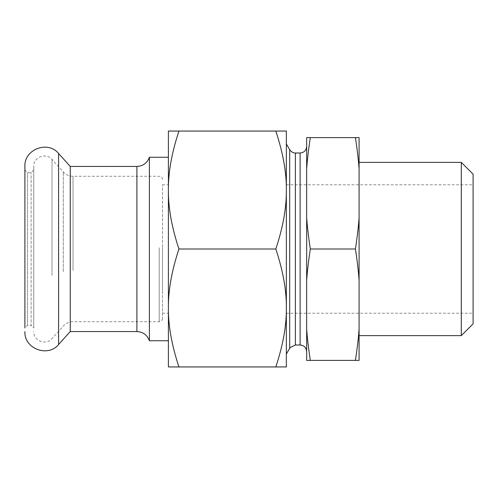 <?xml version="1.0" encoding="UTF-8"?>
<svg xmlns="http://www.w3.org/2000/svg" width="498" height="498" viewBox="0 0 498 498"><rect width="100%" height="100%" fill="white"/><g stroke="black" fill="none" stroke-linecap="round" stroke-linejoin="round"><path stroke-width="0.37" stroke-dasharray="2.49 1.87" d="M168.405 307.957L168.405 307.988C168.112 325.001 171.623 344.653 178.938 366.945L286.35 366.945L286.35 131.055L275.817 131.055C283.045 152.874 286.555 172.532 286.35 190.024C286.555 207.517 283.045 227.175 275.817 249L178.938 249C171.629 271.286 168.112 290.938 168.405 307.957L168.405 131.055L178.938 131.055C171.71 152.874 168.2 172.532 168.405 190.024C168.2 207.517 171.71 227.175 178.938 249M275.817 366.945C283.125 344.66 286.636 325.007 286.35 307.988L286.35 143.922M286.35 218.211L286.35 313.217L286.35 218.211M168.405 290.415L168.405 184.783L168.405 290.415M178.938 366.945L168.405 366.945L168.405 157.262L168.405 308.162M286.35 307.957C286.636 290.944 283.125 271.292 275.817 249M178.938 131.055L275.817 131.055M149.4 340.738L149.4 157.262M70.243 166.438L70.243 331.562M24.9 166.438L24.9 327.958L24.9 170.042L24.9 327.958L27.521 325.337L27.521 172.663L27.521 325.337L31.125 325.337L31.125 172.663L31.125 325.337L33.746 327.958L33.746 170.042L33.746 327.958M33.746 273.327L33.746 166.438L33.746 273.327M162.504 290.415L162.504 184.783L162.504 290.415M162.504 247.817L162.504 318.459L162.504 247.817M310.329 360.396L306.662 360.396L306.662 329.253C307.347 338.54 308.573 348.917 310.329 360.396L355.416 360.396C357.178 348.917 358.398 338.54 359.083 329.253L359.083 280.144C358.398 270.856 357.178 260.473 355.416 249L310.329 249C308.573 260.473 307.347 270.856 306.662 280.144L306.662 217.856C307.372 227.349 308.592 237.727 310.329 249M306.662 329.253L306.662 280.144M355.416 360.396L359.083 360.396L359.083 329.253M473.1 218.211L473.1 313.217L473.1 218.211M359.083 137.604L355.416 137.604C357.153 148.877 358.373 159.26 359.083 168.747L359.083 137.604M310.329 137.604L306.662 137.604L306.662 168.747C307.372 159.26 308.592 148.877 310.329 137.604L355.416 137.604M306.662 168.747L306.662 217.856M359.083 280.144L359.083 168.747M359.083 217.856C358.398 227.144 357.178 237.527 355.416 249M359.083 207.467L359.083 335.627L359.083 207.467M306.662 280.611L306.662 146.449L306.662 280.611M473.1 323.837L473.1 174.163M461.304 335.627L461.304 162.373M58.596 153.502L58.596 344.498M52.022 275.394L52.022 159.422L52.022 275.394M63.283 271.709L63.283 171.928L63.283 271.709M73.025 270.433L73.025 176.267L73.025 270.433M136.9 166.438L136.9 331.562M159.229 247.761L159.229 321.733L159.229 247.761M289.699 149.73L289.699 348.27M295.376 344.996L295.376 153.004M300.113 344.996L300.113 153.004M33.746 170.042L31.125 172.663L27.521 172.663L24.9 170.042M162.504 318.459C162.311 320.451 161.221 321.54 159.229 321.733L73.025 321.733C69.166 321.801 65.917 323.246 63.283 326.072L52.022 338.578C46.221 345.78 33.235 340.8 33.746 331.562M162.504 179.541C162.311 177.549 161.221 176.46 159.229 176.267L73.025 176.267C69.166 176.199 65.917 174.754 63.283 171.928L52.022 159.422C46.221 152.22 33.235 157.2 33.746 166.438M162.504 313.217L168.405 313.217M162.504 184.783L168.405 184.783M286.35 313.217L473.1 313.217M286.35 184.783L473.1 184.783"/><path stroke-width="0.75" d="M168.405 190.043L168.405 307.976C168.2 290.483 171.71 270.825 178.938 249C171.71 227.181 168.2 207.529 168.405 190.043L168.405 190.012C168.2 172.52 171.71 152.867 178.938 131.055L286.35 131.055L286.35 366.945L275.817 366.945C283.045 345.126 286.555 325.468 286.35 307.976L286.35 143.922L289.699 149.73L289.699 348.27L286.35 354.078M168.405 307.976L168.405 366.945L178.938 366.945C171.71 345.126 168.2 325.468 168.405 307.976L168.405 308.162M178.938 131.055L168.405 131.055L168.405 190.012M275.817 131.055C283.038 152.867 286.549 172.52 286.35 190.012M286.35 190.043C286.549 207.529 283.038 227.181 275.817 249C283.045 270.825 286.555 290.483 286.35 307.976M178.938 366.945L275.817 366.945M178.938 249L275.817 249M168.405 157.262L149.4 157.262L149.4 340.738L168.405 340.738M149.4 340.738C147.227 334.961 143.057 331.905 136.9 331.562L70.243 331.562L70.243 166.438L58.596 153.502C47.901 140.218 23.96 149.406 24.9 166.438L24.9 327.958M306.662 168.747C307.347 159.46 308.573 149.083 310.329 137.604L306.662 137.604L306.662 360.396L359.083 360.396L359.083 329.253C358.398 338.54 357.178 348.917 355.416 360.396M359.083 168.747C358.373 159.26 357.153 148.877 355.416 137.604L359.083 137.604L359.083 280.144C358.398 270.856 357.178 260.473 355.416 249L310.329 249C308.573 260.473 307.347 270.856 306.662 280.144M306.662 329.253C307.347 338.54 308.573 348.917 310.329 360.396M359.083 280.144L359.083 329.253M359.083 217.856C358.373 227.349 357.153 237.727 355.416 249M306.662 217.856C307.372 227.349 308.592 237.727 310.329 249M310.329 137.604L355.416 137.604M461.304 162.373L473.1 174.163L473.1 323.837L461.304 335.627L461.304 162.373L359.083 162.373M70.243 331.562L58.596 344.498L58.596 153.502M136.9 331.562L136.9 166.438L70.243 166.438M289.699 149.73C292.693 153.689 295.88 152.967 295.376 153.004L295.376 344.996L300.113 344.996C304.091 345.382 306.276 347.567 306.662 351.551M295.376 153.004L300.113 153.004L300.113 344.996M58.596 344.498C47.901 357.782 23.96 348.594 24.9 331.562M149.4 157.262C147.227 163.039 143.057 166.095 136.9 166.438M289.699 348.27L290.241 347.48L295.376 344.996M300.113 153.004C304.091 152.618 306.276 150.433 306.662 146.449M359.083 335.627L461.304 335.627"/></g></svg>
